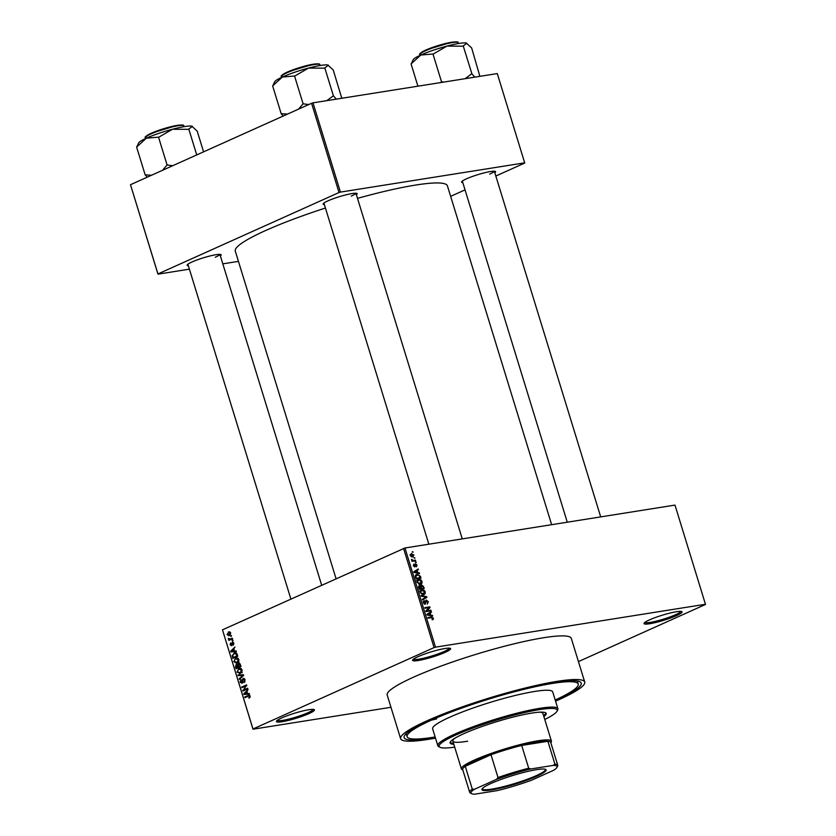 <?xml version="1.0" encoding="UTF-8"?>
<svg xmlns="http://www.w3.org/2000/svg" width="836" height="836" viewBox="0 0 836 836"><rect width="100%" height="100%" fill="white"/><g stroke="black" fill="none" stroke-linecap="round" stroke-linejoin="round"><path stroke-width="1.25" d="M281.878 717.884A19.886 2.644 -17.1 0 1 301.085 711.384A19.886 2.644 -17.1 0 1 314.19 709.597A19.886 2.644 -17.1 0 1 309.027 713.568A19.886 2.644 -17.1 0 1 287.427 720.653A19.886 2.644 -17.1 0 1 276.507 721.186A19.886 2.644 -17.1 0 1 281.878 717.884M277.228 720.433A18.841 2.508 162.9 0 0 289.246 718.991A18.841 2.508 162.9 0 0 308.003 712.69A18.841 2.508 162.9 0 0 313.166 709.377M418.042 656.668A19.886 2.644 -17.1 0 1 437.249 650.168A19.886 2.644 -17.1 0 1 450.343 648.37A19.886 2.644 -17.1 0 1 445.18 652.352A19.886 2.644 -17.1 0 1 423.591 659.437A19.886 2.644 -17.1 0 1 412.67 659.959A19.886 2.644 -17.1 0 1 418.042 656.668M413.392 659.207A18.841 2.508 162.9 0 0 425.409 657.775A18.841 2.508 162.9 0 0 444.167 651.474A18.841 2.508 162.9 0 0 449.329 648.151M649.478 619.894A19.886 2.644 -17.1 0 1 668.675 613.394A19.886 2.644 -17.1 0 1 681.779 611.607A19.886 2.644 -17.1 0 1 676.617 615.589A19.886 2.644 -17.1 0 1 655.027 622.663A19.886 2.644 -17.1 0 1 644.107 623.196A19.886 2.644 -17.1 0 1 649.478 619.894M644.828 622.444A18.841 2.508 162.9 0 0 656.845 621.002A18.841 2.508 162.9 0 0 675.603 614.7A18.841 2.508 162.9 0 0 680.755 611.388M462.799 182.603A17.796 2.372 -17.1 0 1 461.629 181.799A17.796 2.372 -17.1 0 1 466.436 178.841A17.796 2.372 -17.1 0 1 483.616 173.031A17.796 2.372 -17.1 0 1 495.34 171.422A17.796 2.372 -17.1 0 1 494.818 172.759M489.697 174.107A16.751 2.226 162.9 0 0 494.275 171.223M188.351 265.754A17.796 2.372 -17.1 0 1 187.18 264.949A17.796 2.372 -17.1 0 1 191.977 261.992A17.796 2.372 -17.1 0 1 209.167 256.182A17.796 2.372 -17.1 0 1 220.892 254.572A17.796 2.372 -17.1 0 1 220.37 255.91M215.249 257.258A16.751 2.226 162.9 0 0 219.816 254.374M324.368 204.601A17.796 2.372 -17.1 0 1 323.198 203.785A17.796 2.372 -17.1 0 1 328.005 200.839A17.796 2.372 -17.1 0 1 345.184 195.028A17.796 2.372 -17.1 0 1 356.909 193.419A17.796 2.372 -17.1 0 1 356.387 194.746M351.266 196.105A16.751 2.226 162.9 0 0 355.843 193.21M435.305 737.498A92.65 12.321 -17.1 0 1 404.436 735.784A92.65 12.321 -17.1 0 1 429.453 720.413A92.65 12.321 -17.1 0 1 518.905 690.149A92.65 12.321 -17.1 0 1 579.933 681.789A92.65 12.321 -17.1 0 1 555.888 700.328A92.65 12.321 -17.1 0 1 555.376 700.558M555.198 700.004A89.504 11.903 162.9 0 0 578.219 684.047L577.31 681.079A89.504 11.903 162.9 0 0 577.289 681.006M555.564 701.185A96.307 12.812 162.9 0 0 558.385 699.931A96.307 12.812 162.9 0 0 584.73 682.051A96.307 12.812 162.9 0 0 525.802 687.882A96.307 12.812 162.9 0 0 426.956 720.81A96.307 12.812 162.9 0 0 400.622 738.69A96.307 12.812 162.9 0 0 435.493 738.115M584.73 682.051L571.302 638.411A96.307 12.812 162.9 0 0 512.384 644.242A96.307 12.812 162.9 0 0 413.538 677.17A96.307 12.812 162.9 0 0 387.193 695.05L400.622 738.69M325.434 208.039A110.969 14.755 162.9 0 0 265.639 230.517A110.969 14.755 162.9 0 0 235.292 251.124L336.082 578.752M390.955 707.287L253.005 729.201L222.48 629.832L404.979 547.988L435.493 647.158L434.072 647.587L403.569 548.416M413.925 554.937L412.587 556.995L410.162 555.532L411.469 553.484L413.444 555.156M413.214 556.818L412.587 556.995M415.461 560.13L415.649 560.757L412.012 561.343L412.399 560.611L411.531 559.336L412.796 560.423L415.461 560.13L413.183 561.155M416.088 566.171L416.516 565.105L415.691 564.352L414.76 566.954L413.287 565.7L413.883 564.07L414.499 566.338L415.398 563.736L417.049 565.073L416.349 566.798L416.098 566.181M415.691 564.352L414.698 564.885M414.133 564.687L413.329 565.805M420.435 576.307L421.01 578.157L416.004 578.951L415.252 576.171L417.174 574.322L420.435 576.307L419.902 576.547M416.318 574.562L415.711 574.98M423.591 586.569L424.197 588.523L419.191 589.317L418.596 587.363L419.317 585.43L420.571 585.942L421.532 584.886L423.591 586.569L423.058 586.809M426.705 596.705L426.903 597.322L422.473 599.987L422.274 599.328L426.235 597.144L421.302 596.173L421.104 595.514L426.705 596.705L425.858 597.082M430.853 610.165L431.042 610.792L426.046 611.586L425.837 610.917L429.025 607.615L425.022 608.253L424.824 607.626L429.829 606.832L430.038 607.511L426.851 610.803L430.853 610.165L428.575 611.189M432.212 619.716L433.33 619.215L432.243 619.779L432.787 618.232L432.202 617.605L428.074 618.17L427.875 617.543L431.271 616.999L433.382 618.17L433.33 619.215L432.243 619.779M431.982 619.152L432.787 618.232M578.439 661.6L705.511 604.459L674.986 505.09L404.979 547.988M705.49 604.261L435.493 647.158M432.473 615.453L432.682 616.111L427.091 614.993L426.882 614.324L431.271 611.513L431.47 612.182L430.143 612.966L430.812 615.139L432.473 615.453L431.522 615.881M426.475 600.645L425.158 604.261L423.235 602.683L424.145 600.541L423.81 602.568L425.43 603.352L425.378 601.168L426.276 600.018L428.335 601.753L427.29 604.115L427.729 601.784L426.475 600.645L425.388 601.115L426.172 600.781M424.406 601.168L423.11 601.732M424.124 604.01L425.43 603.352M425.064 593.79L423.538 594.689L420.153 592.661L421.981 589.829L423.967 590.164L425.284 591.857L425.064 593.79L422.953 594.73M424.218 594.48L423.538 594.689M421.208 590.049L420.623 590.435M421.866 583.423L420.351 584.312L416.965 582.295L418.784 579.452L420.78 579.797L422.096 581.49L421.866 583.423L419.766 584.364M421.03 584.113L420.351 584.312M418.01 579.682L417.436 580.069M419.39 572.9L419.588 573.559L413.998 572.441L413.799 571.772L418.178 568.961L418.376 569.63L417.06 570.413L417.728 572.587L419.39 572.9L418.428 573.329M416.014 561.928L416.203 562.565L415.304 562.043L416.014 561.928L415.356 562.231M414.677 557.602L414.875 558.239L414.019 557.905M412.848 551.655L413.047 552.282L412.19 551.948M230.757 635.966L231.467 635.653L230.955 636.593L230.757 635.966L231.52 635.841M232.398 638.683L230.391 639.007L232.241 638.171L232.429 638.808L228.855 640.407L229.231 639.519L228.374 638.37L230.391 639.007L229.618 639.216M232.094 640.292L232.795 639.979L232.993 640.606L232.283 640.919L232.094 640.292L232.857 640.167M232.816 641.996L233.829 643.093L233.15 645.152L233.307 643.281L232.209 642.988L231.593 645.747L230.13 644.786L230.705 642.863L231.321 645.152L232.512 641.996M233.85 643.197L232.481 642.685M230.642 644.535L232.178 645.016L231.227 645.183M234.529 651.056L236.17 650.941L236.369 651.61L230.872 651.892L230.663 651.234L234.958 647.012L233.861 648.872L234.529 651.056M237.173 663.053L233.829 661.778L235.616 658.204L237.57 658.047L238.877 659.51L238.668 661.673L236.222 663.345M237.236 657.953L236.473 657.942M240.36 673.419L237.027 672.144L238.803 668.581L240.758 668.413L242.064 669.876L241.855 672.039L239.409 673.712M240.423 668.319L239.66 668.309M249.421 695.291L248.083 695.5L250.163 696.189L249.044 698.248L249.577 696.419L248.992 695.907L244.938 697.632L244.739 696.994L248.846 695.249M248.877 695.918L248.313 696.116M222.48 629.832L252.994 729.002L434.072 647.587M247.623 693.608L249.264 693.493L249.462 694.162L243.955 694.444L243.757 693.786L248.052 689.564L246.954 691.424L247.623 693.608M243.704 689.982L247.634 688.206L247.822 688.843L242.91 691.048L245.826 685.938L241.886 687.714L241.688 687.087L246.61 684.872L243.704 689.982L246.171 689.585M243.767 678.341L243.077 678.456L245.115 679.783L244.091 682.615L244.52 679.981L243.286 679.083L242.001 683.346L240.11 682.155L240.987 679.595L240.674 681.883L242.262 682.291L242.21 679.94L243.422 678.351M244.634 678.832L243.286 679.083M242.722 682.594L241.635 682.772L242.733 682.563M237.967 674.976L243.485 674.746L243.684 675.363L239.347 679.438L239.138 678.79L243.025 675.352L238.166 675.634L237.967 674.976M239.169 663.209L238.344 663.345L240.371 664.62L240.977 666.574L236.065 668.779L235.459 666.825L236.16 664.526L237.403 664.745L238.751 663.22M236.776 664.432L237.978 664.662M235.804 652.801L233.996 653.083C235.344 652.289 236.421 652.717 237.215 654.358L237.79 656.208L232.878 658.413L232.115 655.602L234.958 652.78M229.639 631.838L228.28 632.047L230.705 632.957L229.398 635.548L227.005 634.628L229.033 631.817M229.398 635.548L228.688 635.778M406.191 733.642A89.504 11.903 162.9 0 0 406.212 733.715L407.122 736.683A89.504 11.903 162.9 0 0 435.128 736.944M495.832 176.03L524.747 163.03L497.284 73.578L312.988 102.849L340.451 192.102L339.029 192.531L311.577 103.277L312.988 102.849M524.736 162.832L340.451 192.102M189.396 269.161L157.962 274.156L130.489 184.704L311.577 103.277M130.489 184.704L157.952 273.947L339.029 192.531M238.438 261.365L222.815 263.852M450.635 196.356L465.035 189.876M551.645 524.684L447.417 185.864A110.969 14.755 162.9 0 0 357.505 198.372M250.058 697.443L248.794 697.642M250.194 696.325L249.577 696.419M247.216 696.607L244.739 696.994M249.055 695.897L249.818 695.552M249.368 693.859L243.955 694.444M244.572 693.65L243.757 693.786M245.376 693.713L246.986 693.661L246.442 691.905L244.979 693.744M247.602 693.556L246.986 693.661M247.069 691.8L246.442 691.905M245.345 689.961L242.701 690.379M246.63 685.813L245.826 685.938M244.164 686.69L241.688 687.087M246.212 685.886L246.756 685.635M244.969 681.831L243.84 682.009M245.136 679.887L244.52 679.981M240.737 682.061L240.11 682.155M242.837 682.197L242.262 682.291M242.785 679.846L242.21 679.94M240.214 678.613L239.138 678.79M243.642 675.248L243.025 675.352M243.579 675.049L238.166 675.634M237.654 672.039L237.027 672.144M237.602 671.883L240.172 672.781L241.489 670.138L238.981 669.218L237.957 669.981L237.602 671.883M242.21 672.593L239.357 673.043L241.489 672.572M241.332 668.727L238.981 669.218M242.106 670.044L241.489 670.138M236.086 666.72L235.459 666.825M236.442 667.891L237.915 667.232L237.299 665.404L236.431 665.122L236.442 667.891L238.918 667.504M240.381 666.835L237.915 667.232M237.988 665.299L236.431 665.122M238.479 666.971L240.204 666.198L239.535 664.233L238.542 663.972L238.479 666.971L240.956 666.585M240.831 666.104L240.204 666.198M240.193 664.129L238.542 663.972M240.423 664.766L239.796 664.86M234.467 661.673L233.829 661.778M234.404 661.516L236.985 662.415L238.302 659.771L235.794 658.841L234.759 659.614L234.404 661.516M239.023 662.216L238.302 662.206M238.135 658.36L235.794 658.841M238.918 659.677L238.302 659.771M232.732 655.508L232.115 655.602M233.254 657.524L237.016 655.832L235.459 653.428L234.184 653.721L232.732 655.466L233.254 657.524L235.721 657.127M237.643 655.737L237.016 655.832M236.64 653.24L234.184 653.721M237.288 654.598L236.672 654.692M236.274 651.307L230.872 651.892M231.478 651.098L230.663 651.234M232.283 651.16L233.892 651.108L233.349 649.353L231.885 651.192M234.519 651.004L233.892 651.108M233.975 649.248L233.349 649.353M233.808 644.399L232.889 644.546M230.694 644.702L230.13 644.786M232.23 644.713L231.562 644.817M231.133 639.383L228.667 639.78M231.708 639.132L229.231 639.519M232.094 639.07L231.227 638.6M229.085 638.944L228.374 639.059M232.418 638.767L229.9 639.174M227.57 634.534L227.005 634.628M227.528 634.409L229.2 634.921L230.193 633.176L228.51 632.664L227.528 634.409M230.391 634.817L228.667 635.088L230.464 634.723M230.349 632.288L228.51 632.664M230.746 633.082L230.193 633.176M432.829 618.41L433.382 618.17M428.596 613.227L431.47 612.182M428.659 613.436L430.143 612.966M429.903 615.557L430.812 615.139M428.534 614.669L430.164 615.024L429.631 613.269L427.593 615.087M429.276 615.432L430.164 615.024M426.935 614.481L429.631 613.269M427.551 607.856L429.829 606.832M428.44 608.221L430.038 607.511M425.932 611.21L426.851 610.803M427.781 602.004L428.335 601.753M423.277 602.808L423.81 602.568M424.019 598.357L426.903 597.322M424.092 598.576L422.368 599.621M419.17 591.083L421.156 591.428M423.246 590.488L423.967 590.164M424.74 592.097L425.284 591.857M420.205 592.808L423.936 593.884L422.222 594.657M422.086 594.626L424.698 591.951L422.159 590.456L421.104 590.906L420.738 592.567M420.09 591.365L422.159 590.456M421.145 589.014L423.413 587.99L423.006 586.653L421.731 585.513L420.174 586.182M419.045 588.837L421.083 588.356L420.466 586.517L418.439 586.527M419.16 589.223L421.083 588.356M419.588 586.046L419.588 588.596M419.39 589.296L423.413 587.99M420.738 587.269L421.281 587.018L421.668 588.272M421.731 585.513L421.281 587.018M415.983 580.717L417.969 581.062M420.048 580.121L420.78 579.797M421.553 581.731L422.096 581.49M417.018 582.441L420.748 583.518L419.024 584.291M418.888 584.26L421.511 581.584L418.972 580.09L417.916 580.539L417.551 582.201M416.892 580.999L418.972 580.09M417.958 578.637L420.226 577.624L418.658 575.011L415.273 575.774M415.858 578.47L420.226 577.624M415.513 577.352L416.056 577.112L416.391 578.23M415.283 576.464L415.879 576.192L416.056 577.112M417.363 574.959L415.879 576.192M415.502 570.674L418.376 569.63M415.576 570.883L417.06 570.413M416.809 573.005L417.728 572.587M415.44 572.117L417.08 572.472L416.537 570.716L414.499 572.535M416.182 572.879L417.08 572.472M413.841 571.928L416.537 570.716M411.866 560.851L412.796 560.423M411.479 559.712L412.106 559.43M411.615 560.151L412.19 559.901M411.96 561.155L413.569 560.433M410.215 555.679L412.9 556.222L411.375 556.901M411.281 556.86L413.402 555L411.699 554.111L410.079 554.749M411.699 554.111L410.685 555.47M432.316 719.953L436.601 718.908L432.316 719.953M543.87 716.588A50.254 6.688 162.9 0 0 546.19 713.442A50.254 6.688 162.9 0 0 515.446 716.483A50.254 6.688 162.9 0 0 463.875 733.663A50.254 6.688 162.9 0 0 450.134 742.995A50.254 6.688 162.9 0 0 453.823 744.291M450.123 742.452A50.254 6.688 162.9 0 0 453.52 743.298M544.748 719.441A61.759 8.214 162.9 0 0 556.985 711.279A61.759 8.214 162.9 0 0 523.075 712.92A61.759 8.214 162.9 0 0 456.017 734.917A61.759 8.214 162.9 0 0 439.987 747.269A61.759 8.214 162.9 0 0 454.7 747.144M439.987 747.269L438.701 746.6A62.815 8.35 -17.1 0 1 437.824 745.691A62.815 8.35 -17.1 0 1 455.003 734.039A62.815 8.35 -17.1 0 1 519.47 712.554A62.815 8.35 -17.1 0 1 557.894 708.761A62.815 8.35 -17.1 0 1 557.685 709.994L556.985 711.279M557.894 708.761L552.711 691.894A62.815 8.35 162.9 0 0 514.276 695.698A62.815 8.35 162.9 0 0 449.81 717.173A62.815 8.35 162.9 0 0 432.64 728.835L437.824 745.691M578.219 684.047A89.504 11.903 162.9 0 0 523.461 689.47A89.504 11.903 162.9 0 0 431.595 720.068A89.504 11.903 162.9 0 0 407.122 736.683M467.658 741.198A47.109 6.27 -17.1 0 1 452.83 741.083A47.109 6.27 -17.1 0 1 454.794 738.292M539.701 712.167A47.109 6.27 -17.1 0 1 542.888 713.38L551.426 741.145A47.109 6.27 -17.1 0 1 551.269 742.075L550.851 742.838M543.567 715.595A50.254 6.688 162.9 0 0 545.898 712.993M536.555 769.653A33.607 4.473 -17.1 0 1 545.678 769.423A33.607 4.473 -17.1 0 1 529.01 779.403A33.607 4.473 -17.1 0 1 491.495 789.915A33.607 4.473 -17.1 0 1 482.027 789.006A33.607 4.473 -17.1 0 1 503 778.724A33.607 4.473 -17.1 0 1 536.555 769.653M482.309 788.599A32.98 4.389 162.9 0 0 482.33 788.891A32.98 4.389 162.9 0 0 491.735 789.132A32.98 4.389 162.9 0 0 526.638 779.528A32.98 4.389 162.9 0 0 545.365 769.496A32.98 4.389 162.9 0 0 545.218 769.245M553.369 765.368L554.895 764.094A46.064 6.124 -17.1 0 1 557.748 765.253L550.736 742.441A46.064 6.124 162.9 0 0 547.873 741.281A46.064 6.124 162.9 0 0 537.59 742.096A46.064 6.124 162.9 0 0 521.685 745.44A46.064 6.124 162.9 0 0 491.004 754.741A46.064 6.124 162.9 0 0 465.265 766.309A46.064 6.124 162.9 0 0 462.684 769.528L469.696 792.34A46.064 6.124 -17.1 0 1 472.288 789.121L474.378 789.309A45.019 5.988 162.9 0 0 471.629 793.667A45.019 5.988 162.9 0 0 474.681 794.2L497.221 790.616A45.019 5.988 162.9 0 0 531.529 780.228L553.672 770.269A45.019 5.988 162.9 0 0 556.901 767.438A45.019 5.988 162.9 0 0 553.369 765.368L530.829 768.953A45.019 5.988 162.9 0 0 496.532 779.351L474.378 789.309M462.799 769.925L462.026 769.528A47.109 6.27 -17.1 0 1 461.378 768.848A47.109 6.27 -17.1 0 1 488.13 754.521A47.109 6.27 -17.1 0 1 537.987 740.79A47.109 6.27 -17.1 0 1 551.426 741.145M554.895 764.094L547.873 741.281L521.685 745.44L528.707 768.253L530.829 768.953M496.532 779.351L498.016 777.553L491.004 754.741L465.265 766.309L472.288 789.121M471.629 793.667L470.334 792.998A46.064 6.124 -17.1 0 1 469.696 792.34M557.748 765.253A46.064 6.124 -17.1 0 1 557.591 766.163L556.901 767.438M498.016 777.553A46.064 6.124 -17.1 0 1 528.707 768.253M203.576 151.839L197.191 131.085L191.789 126.184A28.319 3.762 162.9 0 0 184.672 126.57A28.319 3.762 162.9 0 0 172.467 129.256L188.466 129.319L192.364 126.382A28.319 3.762 -17.1 0 1 192.426 126.414M196.732 154.921L188.831 129.225M158.903 137.125L172.467 129.256A28.319 3.762 162.9 0 0 146.363 138.18L158.903 137.125M172.749 165.706L167.085 164.985L158.547 137.219M167.085 164.985L162.508 170.304M151.504 175.257L145.161 174.849L136.613 147.084L146.363 138.18A28.319 3.762 162.9 0 0 138.713 142.883L136.759 146.937M145.161 174.849L147.178 177.201M191.789 126.184A28.319 3.762 -17.1 0 1 192.364 126.382M167.451 164.891A32.51 4.326 162.9 0 0 166.824 165.11M474.775 77.152L471.922 73.861A32.51 4.326 162.9 0 0 471.692 73.892A32.51 4.326 162.9 0 0 471.462 73.934L465.203 78.668M417.916 86.181L411.072 63.933L420.811 55.03L433.361 53.974L446.915 46.105L462.925 46.168L466.812 43.232A28.319 3.762 162.9 0 0 466.248 43.033L471.65 47.934L479.885 76.337M466.248 43.033A28.319 3.762 162.9 0 0 446.915 46.105A28.319 3.762 162.9 0 0 420.811 55.03A28.319 3.762 -17.1 0 0 413.162 59.732L411.218 63.787M471.922 73.861L463.28 46.074M443.717 82.085L441.533 81.834L432.996 54.068M441.533 81.834L440.865 82.534M441.899 81.74A32.51 4.326 162.9 0 0 441.272 81.959M341.631 97.749L333.219 69.921L327.816 65.03A28.319 3.762 162.9 0 0 320.69 65.417A28.319 3.762 162.9 0 0 308.484 68.092L324.493 68.155L328.381 65.218A28.319 3.762 -17.1 0 1 328.443 65.25M341.757 97.687L341.454 98.334M336.344 99.139L333.397 95.826L324.849 68.061M333.397 95.826L326.771 100.665M294.93 75.971L308.484 68.092A28.319 3.762 162.9 0 0 282.38 77.027L294.93 75.971M308.766 104.542L303.102 103.831L294.565 76.066M303.102 103.831L298.525 109.15M287.521 114.093L281.178 113.686L272.64 85.92L282.38 77.027A28.319 3.762 162.9 0 0 274.73 81.729L272.787 85.774M281.178 113.686L283.195 116.037M327.816 65.03A28.319 3.762 -17.1 0 1 328.381 65.218M303.468 103.737A32.51 4.326 162.9 0 0 302.841 103.946M242.837 681.058L242.283 681.141M243.203 675.812L242.325 675.948M243.631 675.195L242.168 675.425M238.166 665.947L237.549 666.052M232.951 656.542L232.324 656.647M232.22 643.898L231.541 644.002M428.993 618.023L431.271 616.999M426.987 614.648L428.419 614.011M425.482 602.61L426.015 602.369M418.711 587.739L419.244 587.499M413.893 572.096L415.325 571.458M414.729 565.512L415.398 565.22M145.631 137.585C143.98 137.47 146.007 135.965 151.703 133.06L177.462 125.316C182.311 124.773 184.38 124.972 183.659 125.891A19.886 2.644 162.9 0 0 177.984 125.745A19.886 2.644 162.9 0 0 156.928 131.545A19.886 2.644 162.9 0 0 145.631 137.585L145.882 138.4M146.049 136.77A19.259 2.56 -17.1 0 1 157.116 130.907A19.259 2.56 -17.1 0 1 177.378 125.337M452.433 42.594A19.886 2.644 162.9 0 0 431.386 48.394A19.886 2.644 162.9 0 0 420.09 54.444C418.439 54.319 420.456 52.814 426.151 49.909L451.91 42.166C456.728 41.622 458.797 41.821 458.107 42.74A19.886 2.644 162.9 0 0 452.433 42.594M420.498 53.619A19.259 2.56 -17.1 0 1 431.575 47.757A19.259 2.56 -17.1 0 1 451.827 42.187M281.659 76.431C280.008 76.316 282.025 74.801 287.72 71.896L313.479 64.153C318.338 63.62 320.397 63.808 319.676 64.738A19.886 2.644 162.9 0 0 314.002 64.591A19.886 2.644 162.9 0 0 292.955 70.381A19.886 2.644 162.9 0 0 281.659 76.431L281.91 77.236M282.066 75.616A19.259 2.56 -17.1 0 1 293.143 69.743A19.259 2.56 -17.1 0 1 313.395 64.184M236.661 665.059L237.946 664.85M238.803 663.888L239.963 663.711M235.02 653.459L236.598 653.209M229.775 639.195L232.638 638.746M425.19 603.571L424.155 604.031M421.532 590.644L420.111 591.282M418.345 580.278L416.913 580.915M187.881 264.228L290.897 599.078M219.899 254.374L321.682 585.231M494.348 171.223L600.697 516.899M462.329 181.078L567.278 522.207M462.266 538.886L355.917 193.22M428.847 544.194L323.898 203.064M461.378 768.848L452.83 741.083M183.659 125.891L183.91 126.706M420.09 54.444L420.341 55.249M458.107 42.74L458.358 43.556M319.676 64.738L319.927 65.542"/></g></svg>
